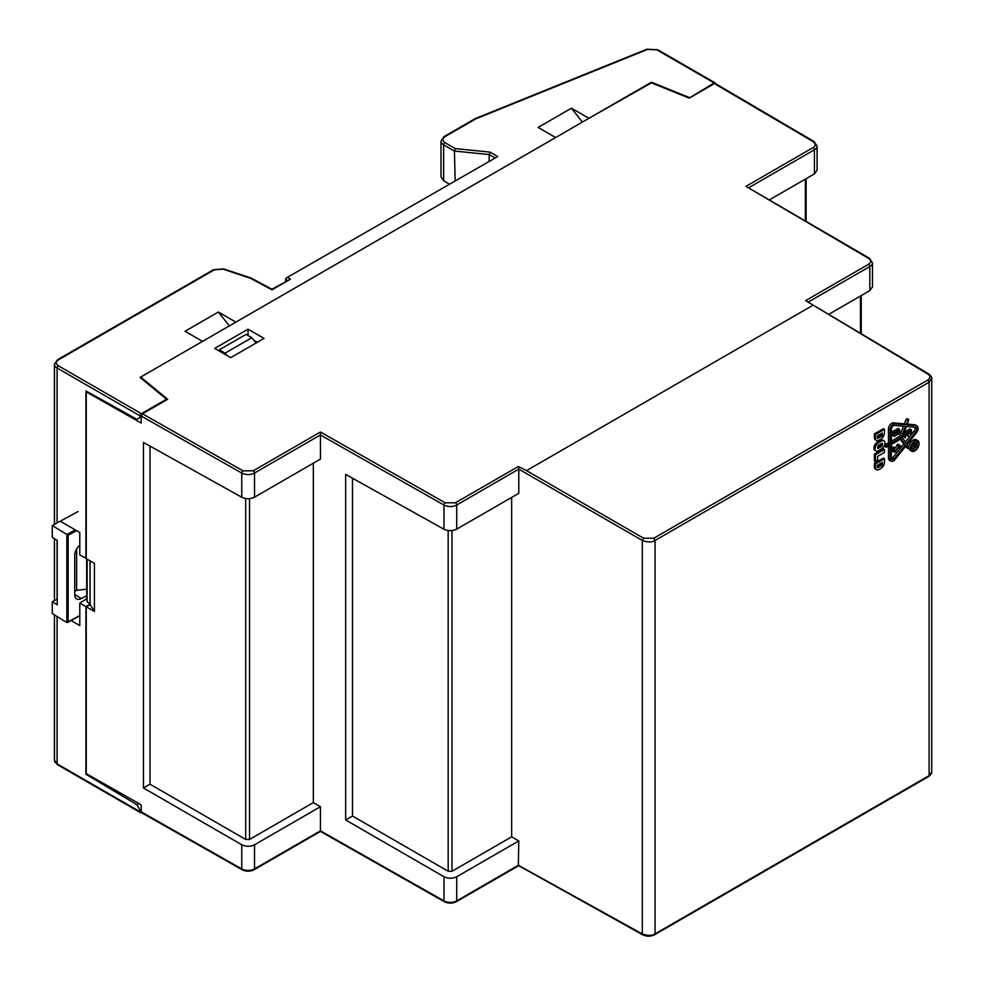 <?xml version="1.0" encoding="UTF-8"?>
<svg xmlns="http://www.w3.org/2000/svg" width="984" height="984" viewBox="0 0 984 984"><rect width="100%" height="100%" fill="white"/><g stroke="black" fill="none" stroke-linecap="round" stroke-linejoin="round"><path stroke-width="1.48" d="M352.493 478.236L352.493 816.019L448.175 871.258L452 871.27L511.668 836.831L518.777 840.926L456.724 876.756C452.492 878.737 448.237 878.724 443.969 876.719L345.667 819.967L345.667 474.423L443.969 529.22L443.969 505.05A9.065 5.228 180 0 0 456.724 505.013L456.724 529.121C452.492 531.114 448.237 531.151 443.969 529.22M931.737 378.323L929.093 382.235L655.049 540.45C652.023 542.43 647.767 542.43 642.294 540.437L643.573 538.211L653.782 538.236L655.049 540.45L655.049 933.865C652.023 935.846 647.767 935.87 642.294 933.951L518.359 865.28L518.777 840.926M142.471 812.599L141.192 811.861L141.192 804.838L86.248 773.658L86.248 606.808L90.097 604.594L94.415 611.445L86.248 606.808M150.011 446.109L150.011 784.211L245.692 839.45L249.518 839.463L313.342 802.6L320.452 806.708L254.524 844.776C250.28 846.757 246.025 846.744 241.757 844.752L143.455 787.987L143.455 442.456L241.757 497.24L241.757 473.07A9.065 5.228 180 0 0 254.524 473.033L254.524 497.154C250.28 499.134 246.025 499.171 241.757 497.24M320.452 806.708L320.44 830.828L443.969 900.901A9.065 5.228 0 0 0 456.724 900.864L518.777 865.047M511.668 497.4L511.668 836.831M869.819 290.624L872.464 286.947L872.464 262.814A9.065 5.228 180 0 1 869.819 266.516L869.819 290.624L828.86 314.277M814.432 173.885L817.089 170.207L817.089 146.075A9.065 5.228 180 0 1 814.432 149.777L814.432 173.885L769.722 199.703M86.924 391.484L86.248 391.866L86.248 558.715L94.415 563.352L94.415 611.445M90.097 560.905L90.097 604.594M150.011 784.211L143.455 787.987M254.524 497.154L320.452 459.085L320.452 434.965L443.969 505.05A1.808 1.033 119.6 0 1 445.235 502.824L455.444 502.787A1.808 1.045 60 0 1 456.724 505.013L518.777 469.122L642.294 540.437L642.294 933.951M352.493 816.019L345.667 819.967M313.342 463.181L313.342 802.6M456.724 529.121L518.777 493.304L518.777 469.183M643.573 538.211L526.526 470.635L518.359 466.478L518.777 469.122M927.814 776.401L929.093 775.65L929.093 382.235L927.814 380.021C930.581 378.065 930.593 376.085 927.863 374.08L805.625 300.624L868.54 264.302C871.295 262.347 871.307 260.379 868.577 258.411A1.808 1.058 -59.6 0 1 869.499 258.325L872.464 262.814M931.737 378.496C932.192 377.684 931.208 376.183 928.785 373.994L805.625 300.624M140.712 377.967L140.712 377.069L167.637 399.27L142.471 413.797L141.192 416.011L141.192 423.046L86.248 391.866M253.958 340.341L257.341 342.297M868.577 258.411L745.946 186.357L869.499 258.325M745.946 186.357L813.153 147.551C815.908 145.595 815.933 143.639 813.19 141.659A1.808 1.058 -59.6 0 1 814.112 141.573L715.294 83.517M813.19 141.659L715.663 84.341M714.384 83.603L689.218 98.129L650.781 82.595L140.712 377.069M142.471 413.797L243.036 470.844L253.232 470.819A1.808 1.045 60 0 1 254.524 473.033L320.452 434.965L320.44 432.013L445.235 502.824M248.054 329.16L264.069 338.41L230.748 357.647L214.733 348.397L248.054 329.16L248.054 335.544M444.928 142.619A1.808 1.045 -60 0 0 443.649 144.833A9.065 5.228 180 0 1 440.992 141.142L440.992 176.825L443.649 180.699L443.649 144.833L454.411 151.056L455.284 148.596L444.928 142.619C442.16 140.638 442.16 138.67 444.928 136.702L475.887 118.818L647.607 49.397L656.894 49.864L714.212 82.963A1.808 1.045 -60 0 1 715.122 82.877A1.808 1.045 -60 0 1 715.491 83.64M449.024 184.033L443.649 180.699M455.174 180.478L454.411 151.056L489.208 154.562L489.134 160.872M285.458 281.424L286.196 278.041L497.719 156.53L490.081 152.126L455.284 148.596M226.812 355.372L225.053 353.17L219.297 349.837L218.768 350.734M219.297 349.837L246.049 334.388L251.818 337.721L256.123 342.998M225.053 353.17L251.818 337.721M229.358 325.901L218.362 312.026L185.041 331.264L202.556 341.374L140.072 377.438L166.468 399.197L141.364 413.698L58.376 365.79C55.608 363.809 55.608 361.841 58.376 359.873L214.327 269.825A1.808 1.045 -120 0 0 213.43 269.739L223.663 268.927A1.808 0.738 108.4 0 0 223.085 269.161L250.625 278.349L271.965 289.825L290.452 279.148L287.98 277.623M251.375 278.177L271.928 289.235L290.452 279.148M286.196 278.041L497.719 156.53M494.644 157.698L489.208 154.562L490.081 152.126M474.719 119.495L475.887 118.818L474.719 119.495M651.42 82.853L588.936 118.289L571.433 108.191L538.113 127.428L555.616 137.526L235.877 322.137L218.362 312.026M582.417 122.053L571.433 108.191M714.212 82.963L689.107 98.093M141.364 413.698A1.808 1.045 120 0 0 140.072 415.912L140.072 417.401L136.874 419.307L141.192 416.822M141.192 416.749L140.072 417.401M166.468 399.197L166.468 399.947M651.42 82.225L689.107 97.453M141.364 812.501L141.364 812.513A1.808 1.045 -60 0 1 140.454 812.599A1.808 1.045 -60 0 1 140.072 811.763L140.072 810.287L141.192 809.648M86.69 558.973L86.69 598.801L87.133 601.765L90.036 604.176L85.928 606.624L79.778 603.081L79.778 625.566L71.069 620.535M87.133 559.219L87.133 601.765M60.7 521.483L79.778 532.492L79.778 554.976L86.248 558.358M79.778 603.081L86.69 598.801M138.879 803.522L136.874 804.678L85.928 774.236L86.592 773.854M140.072 810.287L136.874 804.678M85.928 558.531L85.928 390.931L136.874 419.307M90.036 560.868L90.036 604.176M85.928 606.624L85.928 774.236M79.778 615.492L66.85 622.54L52.263 613.573L52.263 601.741L57.22 599.047M78.007 511.545L52.263 525.53L68.13 535.247L76.592 530.659M79.778 545.222A9.065 5.387 121.6 0 0 74.735 555.161L74.735 594.742A9.065 5.387 121.6 0 0 76.592 598.875A9.065 5.387 121.6 0 0 81.328 598.555L86.69 595.64M52.263 525.53L52.263 537.362L57.22 540.413L57.22 604.791L52.263 601.741M68.13 535.247L68.13 621.814L66.85 622.54L66.85 534.484L75.288 529.896M74.735 591.372L76.641 590.326L86.69 589.182M76.641 590.326L76.641 548.912M917.814 440.684A6.076 3.506 -60 0 1 918.749 445.555A6.076 3.506 -60 0 1 914.776 450.906A6.076 3.506 -60 0 1 911.737 451.201A6.076 3.506 -60 0 1 910.815 446.342A6.076 3.506 -60 0 1 914.776 440.992A6.076 3.506 -60 0 1 917.814 440.684L916.215 439.762A6.076 3.506 120 0 0 913.177 440.069A6.076 3.506 120 0 0 908.896 447.117M914.776 441.361A5.621 3.247 120 0 0 911.11 446.305A5.621 3.247 120 0 0 911.971 450.807A5.621 3.247 120 0 0 914.776 450.537A5.621 3.247 120 0 0 918.453 445.58A5.621 3.247 120 0 0 917.592 441.078A5.621 3.247 120 0 0 914.776 441.361M911.282 450.143A5.621 3.247 120 0 0 913.177 449.614A5.621 3.247 120 0 0 915.538 447.351M908.884 447.449A6.076 3.506 120 0 0 910.139 450.278L911.737 451.201M916.707 445.1A5.621 3.247 120 0 0 916.67 440.82M893.57 432.898L899.659 429.393L898.06 428.458L891.971 431.976L893.57 432.898L893.57 435.469A1.857 1.07 120 0 0 893.952 436.33A1.857 1.07 120 0 0 894.37 436.404L898.454 434.055A1.71 0.984 120 0 0 899.659 431.964L899.659 429.393M898.454 433.686L894.444 435.998A1.402 0.812 -60 0 1 893.89 435.285L893.89 433.083L899.339 429.947L899.339 432.148A1.255 0.726 -60 0 1 898.454 433.686L896.842 432.763L893.89 434.461M891.971 431.976L891.971 434.547A1.857 1.07 120 0 0 892.353 435.395L893.952 436.33M897.74 430.869L897.74 431.226A1.255 0.726 -60 0 1 896.842 432.763M911.602 445.039L912.857 445.764L916.707 443.538L915.095 442.615L911.885 444.473M916.707 443.538L916.707 445.58A1.378 0.787 120 0 1 915.046 447.326L914.628 447.08M916.375 444.104L915.28 446.921L915.095 444.842L916.375 444.104M912.857 445.764L914.776 445.026L914.776 446.502L912.857 449.048L914.776 446.908A1.378 0.787 120 0 0 915.046 447.326M911.467 445.334L912.857 446.133M912.734 446.059L911.258 448.126L912.857 449.048M912.857 448.642L911.258 447.72M914.776 446.502L913.496 445.764M904.062 432.652L905.391 433.415L911.491 429.91L909.88 428.975L904.222 432.247M911.491 429.91L911.491 434.338L909.56 433.6L909.56 431.386M905.391 433.415L905.391 437.855L905.711 433.612L908.207 432.173L908.207 436.244L908.527 431.988L911.172 430.463L911.172 434.534M903.792 433.366L903.792 436.933L905.391 437.855M906.596 433.095L906.596 435.309L908.207 436.244M894.333 458.618A2.804 1.611 -60 0 1 893.337 459.491A2.804 1.611 -60 0 1 891.947 459.639A2.804 1.611 -60 0 1 891.369 458.359L891.369 444.485L901.086 438.876L905.341 444.928L894.333 458.618L892.734 457.695A2.804 1.611 -60 0 1 891.738 458.569A2.804 1.611 -60 0 1 891.393 458.741M888.478 446.146L888.478 458.175A4.612 2.657 120 0 0 889.438 460.278L891.037 461.201A4.612 2.657 -60 0 1 890.077 459.097L890.077 445.223L886.166 447.265L886.621 445.74L890.077 443.747L888.478 442.812L885.022 444.817L884.567 446.342L886.166 447.265M890.077 443.747L890.077 429.873A4.612 2.657 -60 0 1 894.973 423.784L905.981 424.768L908.724 419.578L907.088 424.867L916.264 425.691A5.203 3.001 -60 0 1 917.026 425.924A5.203 3.001 -60 0 1 916.264 433.046L907.088 444.461L908.822 446.921L908.269 448.347L905.981 445.838L894.973 459.528A4.612 2.657 -60 0 1 893.337 460.979A4.612 2.657 -60 0 1 891.037 461.201M905.477 446.465L906.338 447.511M915.083 427.29A3.395 1.956 -60 0 1 914.013 431.213L905.354 441.988M900.409 439.258L903.73 444.005L892.734 457.695M903.447 426.257L899.474 436.466L891.369 441.152M908.724 419.578L907.113 418.643L906.104 419.381L904.382 423.846L893.374 422.862A4.612 2.657 120 0 0 888.478 428.95L888.478 442.812M917.026 425.924L915.415 425.002A5.203 3.001 120 0 0 914.653 424.768L907.383 424.116M915.624 432.136L906.449 443.55L902.193 437.486L906.449 426.515L915.624 427.339A3.395 1.956 -60 0 1 916.116 427.487A3.395 1.956 -60 0 1 915.624 432.136L914.013 431.213M903.73 444.005L905.341 444.928M899.474 436.466L901.086 437.388L891.369 442.997L891.369 429.135A2.804 1.611 -60 0 1 894.333 425.432L905.341 426.416L901.086 437.388M905.981 424.768L904.382 423.846M893.952 450.315L895.489 451.201L893.952 451.226L894.899 447.892L893.89 449.024A1.132 0.652 120 0 0 893.632 449.873L893.632 451.521A1.132 0.652 120 0 0 894.025 452.087L894.677 452.148A1.132 0.652 120 0 0 895.612 451.496L899.302 445.801L900.003 447.449L899.155 449.147L900.053 448.175A1.132 0.652 120 0 0 900.323 447.339L900.323 445.924A1.132 0.652 120 0 0 900.065 445.395L899.843 445.297A1.132 0.652 120 0 0 898.761 445.912L897.162 444.977L893.952 450.18M898.503 444.497A1.132 0.652 120 0 0 898.478 444.485L898.244 444.362A1.132 0.652 120 0 0 897.162 444.977M895.489 451.201L898.761 445.912M894.69 447.745L893.091 446.822L892.291 448.101A1.132 0.652 120 0 0 892.033 448.938L892.033 450.598A1.132 0.652 120 0 0 892.426 451.164L893.743 451.927M900.089 445.408L898.478 444.485A1.132 0.652 120 0 0 898.466 444.473L900.065 445.395M881.344 433.6L881 435.322L877.347 437.437M875.44 434.559L884.468 429.344L883.411 428.729L874.382 433.944L874.382 437.609A4.871 2.804 120 0 0 875.391 439.836L876.449 440.451A4.871 2.804 -60 0 1 875.44 438.224L875.44 434.559L874.382 433.944M877.347 435.912L882.402 432.985L882.058 435.937L877.445 438.483L877.347 435.912M884.468 429.344L884.468 432.812A5.105 2.952 -60 0 1 880.864 439.073L878.884 440.217A4.871 2.804 -60 0 1 876.449 440.451M875.44 454.731L884.468 449.516L883.411 448.913L874.382 454.128L874.382 461.004L875.44 461.619L875.44 454.731L874.382 454.128M884.468 449.516L884.468 452.431L877.617 456.392L877.617 460.364L875.44 461.619M877.347 467.609L877.347 465.26L882.402 462.345L882.058 465.284L877.691 467.806M880.864 468.421A5.105 2.952 120 0 0 884.468 462.173L884.468 458.692L875.44 463.907L875.44 467.375A5.105 2.952 120 0 0 876.498 469.725A5.105 2.952 120 0 0 879.056 469.466L880.864 468.421M877.347 466.785L881 464.682L881.344 462.947M875.44 463.907L874.382 463.292L883.411 458.089L884.468 458.692M874.382 463.292L874.382 466.773A5.105 2.952 120 0 0 875.44 469.11L876.498 469.725M881.418 443.489L880.705 445.74L877.421 447.634M883.903 440.771L882.845 440.168A4.871 2.804 120 0 0 880.409 440.401L877.371 442.16A4.871 2.804 120 0 0 874.186 446.453A4.871 2.804 120 0 0 874.936 450.352L875.994 450.955A4.871 2.804 -60 0 1 875.243 447.056A4.871 2.804 -60 0 1 878.429 442.775L881.467 441.017A4.871 2.804 -60 0 1 883.903 440.771A4.871 2.804 -60 0 1 884.641 444.682A4.871 2.804 -60 0 1 881.467 448.962L878.429 450.721A4.871 2.804 -60 0 1 875.994 450.955M878.134 445.383L882.267 443.243L881.762 446.355L878.134 448.446L877.421 448.027L878.134 445.383M860.446 296.036L860.446 333.158M448.175 530.536L448.175 871.258M452 530.573L452 871.27M655.049 933.865L929.093 775.65L931.737 771.973C932.02 772.969 931.012 774.482 928.711 776.474L654.668 934.689C650.682 936.633 646.685 936.657 642.675 934.788L518.716 865.686L456.355 901.688A1.808 1.045 -120 0 0 456.724 900.864L456.724 876.756M931.737 771.973L931.737 378.52M805.342 179.137L805.342 220.625M254.524 844.776L254.524 868.884A1.808 1.045 60 0 1 254.143 869.721C250.157 871.652 246.148 871.652 242.138 869.745A1.808 1.033 -60.4 0 1 241.757 868.921A9.065 5.228 0 0 0 254.524 868.884L320.452 830.816M245.692 498.519L245.692 839.45M456.355 901.688C452.357 903.619 448.36 903.632 444.35 901.725A1.808 1.033 -60.4 0 1 443.969 900.901L443.969 876.719M249.518 498.63L249.518 839.463M141.192 811.861L241.757 868.921L241.757 844.752M653.782 538.236L927.814 380.021M808.331 302.014L869.819 266.516A1.808 1.045 60 0 0 868.54 264.302M749.021 187.538L814.432 149.777A1.808 1.045 60 0 0 813.153 147.551M141.192 416.011L241.757 473.07A1.808 1.033 119.6 0 1 243.036 470.844M526.526 470.635L812.833 305.335M253.232 470.819L320.44 432.013M455.444 502.787L518.359 466.478M287.426 280.292L285.458 279.075M214.327 269.825L223.085 269.161M440.992 141.142L444.018 136.604A1.808 1.045 60 0 1 444.928 136.702M475.124 118.658L646.931 49.2A1.808 0.849 68 0 1 647.607 49.397M58.376 359.873A1.808 1.045 -120 0 0 57.466 359.775L213.43 269.739M646.931 49.2L657.804 49.778A1.808 1.045 120 0 0 656.894 49.864M140.454 812.599L57.466 764.691A1.808 1.045 -60 0 1 57.097 763.855L140.072 811.763M57.466 764.691L54.44 760.165A9.065 5.228 0 0 0 57.097 763.855L57.097 616.55M58.376 365.79A1.808 1.045 120 0 0 57.097 368.004A9.065 5.228 180 0 1 54.44 364.314L54.44 524.337M140.072 415.912L57.097 368.004L57.097 522.898M57.097 540.339L57.097 599.108M81.328 598.555L74.735 594.508M891.971 434.547L893.57 435.469M897.74 431.226L899.339 432.148M915.095 445.026L916.375 445.764M890.077 459.097L888.478 458.175M906.104 447.376L907.715 448.298M886.621 445.74L885.022 444.817M890.077 429.873L888.478 428.95M894.973 423.784L893.374 422.862M907.715 420.303L906.104 419.381M916.264 425.691L914.653 424.768M894.739 451.73L893.952 451.275M899.843 445.297L898.244 444.362M899.794 448.114L898.257 447.228M898.613 446.65L900.003 447.449M900.003 446.195L899.302 445.789M893.632 451.521L892.033 450.598M893.632 449.873L892.033 448.938M893.89 449.024L892.291 448.101M881 435.322L882.058 435.937M881.344 434.731L882.402 435.346M874.382 437.609L875.44 438.224M881 464.682L882.058 465.284M881.344 464.079L882.402 464.694M875.44 467.375L874.382 466.773M877.421 448.027L878.134 448.446M880.705 445.74L881.762 446.355M881.418 444.497L882.476 445.112M881.762 443.292L882.476 443.71M880.409 440.401L881.467 441.017M878.429 442.775L877.371 442.16M861.246 295.581L861.246 333.637M806.13 178.682L806.13 221.093M254.143 869.721L320.452 831.431L444.35 901.725M141.573 812.698L242.138 869.745M817.089 146.075L814.112 141.573M223.663 268.927L251.314 278.14M444.018 136.604L475.063 118.683M57.466 359.775L54.44 364.314M657.804 49.778L715.122 82.877M54.44 538.703L54.44 600.548M54.44 614.914L54.44 760.165M79.778 615.812L67.466 622.491M906.215 447.474L907.814 448.397M893.866 452.037L892.267 451.115"/></g></svg>
